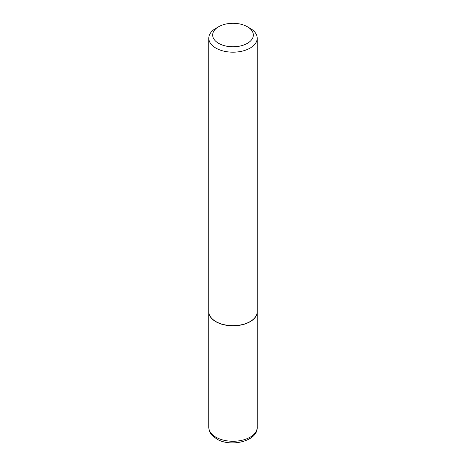 <?xml version="1.0" encoding="UTF-8"?>
<svg xmlns="http://www.w3.org/2000/svg" width="466" height="466" viewBox="0 0 466 466"><rect width="100%" height="100%" fill="white"/><g stroke="black" fill="none" stroke-linecap="round" stroke-linejoin="round"><path stroke-width="0.7" d="M208.785 311.754A24.215 13.98 0 0 0 208.785 311.83A24.215 13.98 0 0 0 215.88 321.715A24.215 13.98 0 0 0 242.268 324.744A24.215 13.98 0 0 0 257.215 311.83A24.215 13.98 0 0 0 257.215 311.754M215.944 321.598A24.022 13.869 0 0 0 216.014 321.639A24.022 13.869 0 0 0 249.986 321.639L250.12 321.557A24.215 13.98 0 0 0 257.215 311.672L257.215 38.206A24.215 13.98 0 0 0 250.12 28.321L247.382 26.737A20.341 11.743 0 0 0 218.618 26.737L218.618 26.737A20.341 11.743 0 0 0 218.618 43.344A20.341 11.743 0 0 0 247.382 43.344A20.341 11.743 0 0 0 247.382 26.737M215.88 28.321L218.618 26.737L215.88 28.321A24.215 13.98 0 0 0 208.785 38.206L208.785 311.672A24.215 13.98 0 0 0 215.88 321.557A24.215 13.98 0 0 0 250.12 321.557L249.986 321.639M208.785 38.206A24.215 13.98 0 0 0 223.732 51.12A24.215 13.98 0 0 0 250.12 48.091A24.215 13.98 0 0 0 257.215 38.206M257.215 427.293C257.931 441.156 230.711 447.669 216.678 438.949L212.211 435.454C209.968 433.013 208.826 430.293 208.785 427.293A24.215 13.98 0 0 0 215.88 437.178A24.215 13.98 0 0 0 242.268 440.207A24.215 13.98 0 0 0 257.215 427.293L257.215 311.83M208.785 427.293L208.785 311.83"/></g></svg>
